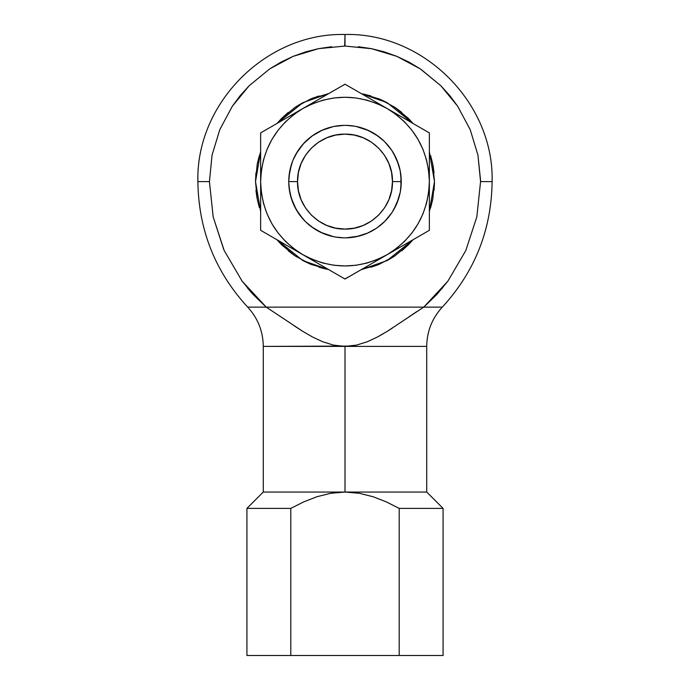 <?xml version="1.0" encoding="UTF-8"?>
<svg xmlns="http://www.w3.org/2000/svg" width="690" height="690" viewBox="0 0 690 690"><rect width="100%" height="100%" fill="white"/><g stroke="black" fill="none" stroke-linecap="round" stroke-linejoin="round"><path stroke-width="1.03" d="M345.285 46.049L344.69 46.049L345 34.5L345 46.049L371.824 48.731M331.718 46.704L318.564 48.654L305.661 51.888L293.138 56.364L281.115 62.048L269.712 68.888L249.168 85.741L240.224 95.591L232.297 106.277L219.765 129.72L212.046 155.155L209.441 181.608C194.132 181.608 194.132 181.608 209.441 181.608L212.046 155.155L219.765 129.72L232.297 106.277L249.168 85.741L269.712 68.888L293.138 56.364L318.564 48.654L345 46.049M361.319 93.616L387.081 102.629L413.043 123.484L408.282 118.326L394.723 107.2L379.25 98.929L361.319 93.616M429.361 151.748L434.493 181.608L429.361 211.476L432.777 199.065L434.493 181.608L432.777 164.151L430.638 155.63M413.043 239.74L387.081 260.596L361.319 269.6L379.25 264.287L394.723 256.016L408.282 244.89L413.043 239.74M290.792 655.5L290.792 508.392L303.583 501.941L316.943 496.722L330.777 493.272L345 492.048L426.731 492.048L443.075 508.392L399.208 508.392L399.208 655.5L246.925 655.5L246.925 508.392L290.792 508.392L246.925 508.392L263.269 492.048L345 492.048L359.318 493.29L373.212 496.774L386.46 501.958L399.208 508.392L399.208 655.5C456.987 655.5 456.987 655.5 399.208 655.5L290.792 655.5C233.013 655.5 233.013 655.5 290.792 655.5L290.792 508.392L303.583 501.941L316.943 496.722L330.777 493.272L345 492.048L263.269 492.048L263.269 346.397L345 346.397L345 492.048L359.318 493.29L373.212 496.774L386.46 501.958L399.208 508.392L443.075 508.392L426.731 492.048L345 492.048L345 346.397L333.477 345.112L322.532 341.688L312.389 336.927L302.832 331.39L266.237 307.128L242.121 281.158L224.207 250.565L213.167 216.876L209.441 181.608L213.167 216.876L223.732 249.495M480.55 180.426L480.559 181.608C495.868 181.608 495.868 181.608 480.559 181.608L476.833 216.876L465.793 250.565L447.879 281.158L423.764 307.128L387.107 331.424L377.499 336.979L367.356 341.731L356.454 345.129L345 346.397L426.731 346.397L345 346.397L333.477 345.112L322.532 341.688L312.389 336.927L302.832 331.39L266.237 307.128L247.693 307.128C215.125 271.619 198.522 229.787 197.892 181.608L209.441 181.608M288.756 181.608A56.244 56.244 0 0 1 345 125.364A56.244 56.244 0 0 1 401.244 181.608A56.244 56.244 0 0 0 345 125.364A56.244 56.244 0 0 0 288.756 181.608L297.528 181.608C296.916 156.233 319.643 133.532 345 134.145C370.375 133.532 393.076 156.233 392.472 181.608L401.244 181.608L392.472 181.608L391.558 172.353L388.858 163.444L384.468 155.241L378.569 148.048L371.375 142.14L363.164 137.758L354.263 135.05L345 134.145L335.737 135.05L326.836 137.758L318.625 142.14L311.432 148.048L305.532 155.241L301.142 163.444L298.442 172.353L297.528 181.608L298.442 190.871L301.142 199.772L305.532 207.983L311.432 215.177L318.625 221.076L326.836 225.466L335.737 228.166L345 229.08L354.263 228.166L363.164 225.466L371.375 221.076L378.569 215.177L384.468 207.983L388.858 199.772L391.558 190.871L392.472 181.608C393.084 206.983 370.358 229.684 345 229.08C319.625 229.684 296.924 206.983 297.528 181.608L288.756 181.608A56.244 56.244 0 0 0 345 237.852A56.244 56.244 0 0 0 401.244 181.608A56.244 56.244 0 0 1 345 237.852A56.244 56.244 0 0 1 288.756 181.608L289.645 171.672M288.765 182.669L289.835 192.579M290.059 193.614L293.043 203.136M293.448 204.102L298.235 212.856M298.83 213.728L305.23 221.378M305.981 222.12L313.752 228.373M314.64 228.951L323.481 233.574M324.455 233.962L334.029 236.773M335.349 237.015L343.655 237.834M346.052 237.843L358.783 236.135M357.006 236.558L363.984 234.548M367.494 233.16L376.248 228.373M377.12 227.778L384.77 221.378M385.512 220.628L391.765 212.856L384.753 221.395M392.343 211.977L396.957 203.136L400.166 192.536M397.354 202.153L400.157 192.579M400.355 191.544L401.244 181.608M401.235 180.556L400.166 170.637M399.941 169.602L396.957 160.089L400.157 170.62M396.552 159.114L391.765 150.368M391.17 149.488L384.77 141.838M384.02 141.105L376.248 134.843M375.36 134.265L366.519 129.651L355.971 126.451L365.545 129.254M354.651 126.201L346.346 125.382M343.948 125.382L334.029 126.451M332.994 126.667L323.481 129.651M322.506 130.065L313.752 134.843M312.88 135.438L305.23 141.838M304.488 142.597L298.235 150.36M297.657 151.248L293.043 160.089M292.646 161.063L289.843 170.637M413.767 239.318L387.185 254.67L396.353 248.538L404.651 241.267L411.93 232.97L418.062 223.793L422.944 213.891L426.489 203.447L428.637 192.622L429.361 181.608L428.637 170.603L426.489 159.778L422.944 149.325L418.062 139.432L411.93 130.255L404.651 121.958L396.353 114.678L387.185 108.546L377.283 103.673L366.839 100.119L356.014 97.971L345 97.247L333.986 97.971L323.162 100.119L312.717 103.673L302.815 108.546L293.647 114.678L285.349 121.958L278.07 130.255L271.938 139.432L267.056 149.325L263.511 159.778L261.363 170.603L260.639 181.608L261.363 192.622L263.511 203.447L267.056 213.891L271.938 223.793L278.07 232.97L285.349 241.267L293.647 248.538L302.815 254.67L312.717 259.552L323.162 263.097L333.986 265.253L345 265.969L356.014 265.253L366.839 263.097L377.283 259.552L387.185 254.67C359.059 269.678 330.941 269.678 302.815 254.67C275.759 237.817 261.7 213.469 260.639 181.608C261.7 149.747 275.759 125.399 302.815 108.546L260.639 132.903L260.639 230.313L286.798 245.424L345 279.027L429.361 230.313L429.361 181.608C428.3 213.469 414.241 237.826 387.185 254.67L429.361 230.313L429.361 132.903L387.185 108.546C414.241 125.399 428.3 149.756 429.361 181.608L429.361 132.903L387.185 108.546L345 84.197L302.815 108.546C330.941 93.538 359.059 93.538 387.185 108.546L345 84.197L260.639 132.903L260.639 230.313L345 279.027L387.185 254.67L357.981 271.532M339.842 87.173L345.052 84.223M334.641 90.174L337.246 88.674M276.233 123.898L332.019 91.692M360.594 93.202L386.814 108.339M355.359 90.174L357.981 91.684M350.158 87.173L352.754 88.674M260.639 138.854L260.708 132.859M260.639 144.866L260.639 141.855M260.639 212.313L260.639 147.893M270.998 126.925L273.62 125.408M265.797 129.927L268.393 128.426M265.797 233.289L260.639 230.313M270.998 236.299L268.393 234.79M329.406 270.023L273.611 237.809M260.639 181.582L260.639 182.031M260.639 218.359L260.639 215.332M260.639 224.362L260.639 221.361M334.641 273.042L332.019 271.532M339.842 276.043L337.246 274.542M350.158 276.043L344.888 278.958M355.359 273.042L352.754 274.542M429.361 224.362L429.361 230.313M429.361 218.359L429.361 221.361M429.361 150.912L429.361 215.332M419.003 236.299L416.389 237.809M424.203 233.289L421.607 234.79M424.203 129.927L429.361 132.903M419.003 126.925L421.607 128.426M387.211 108.563L416.389 125.408M429.361 181.643L429.361 181.185M429.361 144.866L429.361 147.893M429.361 138.854L429.361 141.855M328.682 269.6L302.919 260.596L276.957 239.74L281.718 244.89L295.277 256.016L310.75 264.287L328.682 269.6M260.639 211.476L255.507 181.608L260.639 151.748L257.223 164.151L255.507 181.608L257.223 199.065L259.362 207.595M276.957 123.484L302.919 102.629L328.682 93.616L310.75 98.929L295.277 107.2L281.718 118.326L276.957 123.484M480.559 181.608L492.108 181.608C491.478 229.787 474.875 271.619 442.307 307.128L423.764 307.128L436.546 294.811L447.879 281.158L465.793 250.565L476.833 216.876L480.559 181.608L477.954 155.155L470.235 129.72L457.703 106.277L449.777 95.591L440.832 85.741L420.926 69.311M371.436 48.654L396.862 56.364L420.288 68.888L408.885 62.048L396.862 56.364L384.339 51.888L371.436 48.654L358.282 46.704M420.288 68.888L440.832 85.741L457.703 106.277L470.235 129.72L477.954 155.155L480.55 180.375M224.207 250.565L242.121 281.158L253.454 294.811L266.237 307.128L423.764 307.128L266.237 307.128L253.454 294.811L247.296 287.773M426.731 492.048L426.731 346.397C426.929 331.321 432.121 318.237 442.307 307.128L423.764 307.128L442.704 287.773M480.559 181.574L480.55 180.538M209.441 181.677L209.45 182.617M363.535 94.056L370.978 95.97M380.259 99.36L387.185 102.681M395.629 107.812L401.77 112.427M409.058 119.111L413.043 123.484M432.984 165.229L434.062 172.836M434.484 182.712L434.062 190.38M432.552 200.152L430.638 207.587M408.282 244.89L401.778 250.789M393.8 256.628L387.185 260.535M378.232 264.701L370.978 267.246M362.457 269.385L361.319 269.6M326.465 269.16L319.022 267.246M309.741 263.865L302.815 260.535M294.371 255.404L288.222 250.789M280.951 244.105L276.957 239.74M257.016 197.987L255.938 190.38M255.507 181.608L255.938 172.845M257.448 163.073L259.362 155.63M281.718 118.326L288.222 112.436M296.2 106.596L302.815 102.681M311.768 98.515L319.022 95.97M327.543 93.84L328.682 93.616M443.075 508.392L443.075 655.5L399.208 655.5M242.121 281.158L241.647 280.511M423.764 307.128L387.107 331.424L377.499 336.979L383.562 333.572M387.168 331.39L392.722 327.845M408.747 316.995L409.955 316.167M294.164 325.784L301.901 330.812M336.41 345.681L336.841 345.75M266.237 307.128L247.693 307.128C257.879 318.237 263.071 331.321 263.269 346.397L350.796 346.07L356.454 345.129L367.356 341.731L377.499 336.979M400.864 322.385L402.348 321.368M408.756 316.986L416.889 311.518M391.791 150.394L384.83 141.899M376.291 134.878L375.55 134.386M333.123 126.641L321.747 130.401M312.397 135.783L311.673 136.31M311.932 136.12L303.203 143.977M303.169 144.012L296.062 153.896M289.067 187.499L289.17 188.43M311.94 227.105L314.381 228.787M311.889 227.07L322.239 233.039M356.454 236.67L367.753 233.039M377.81 227.295L378.974 226.432M386.029 220.076L386.754 219.282M398.087 200.186L398.466 199.065M400.925 187.577L400.942 175.846M398.527 164.341L393.774 153.603M389.35 147.03L386.107 143.227M378.111 136.146L367.96 130.263M356.773 126.615L354.807 126.227M333.279 126.606L324.938 129.064M322.23 130.186L311.949 136.103M290.309 168.481L290.68 167.04M289.282 173.966L289.058 175.778M291.292 198.289L289.067 187.533M296.07 209.346L303.255 219.299M367.882 232.987L365.622 233.936M393.714 209.717L398.596 198.66M400.89 187.904L400.933 187.456M400.933 175.752L400.881 175.269M398.492 164.237L398.139 163.176M394.188 154.336L393.636 153.361M378.551 136.473L378.06 136.111M368.512 130.513L356.152 126.486M298.347 150.204L296.295 153.482M289.058 175.812L288.825 178.926M311.992 227.148L314.235 228.692M320.755 232.357L333.684 236.705M356.092 236.748L356.704 236.618M367.891 232.979L368.572 232.677M378.724 136.603L377.689 135.844M312.725 135.55L311.984 136.077M303.246 143.925L296.338 153.413M291.542 164.142L289.076 175.622M288.791 183.635L289.084 187.654M291.163 197.875L296.26 209.665L303.16 219.187L300.366 215.823M356.756 236.61L359.723 235.894M378.111 227.07L378.741 226.605M386.236 219.86L386.831 219.204M393.731 209.691L394.111 209.018M398.268 199.651L398.501 198.944M400.925 175.648L400.942 187.395M398.535 164.375L397.457 161.322M291.516 164.22L291.197 165.229M289.188 174.699L289.067 175.691M333.261 236.61L337.272 237.317M378.094 227.079L383.485 222.629M394.628 155.147L393.68 153.447M311.949 227.114L312.915 227.795M321.031 232.487L322.127 232.987M375.429 228.907L376.223 228.39M197.892 181.608C195.857 103.017 266.4 32.465 345 34.5C423.6 32.465 494.144 103.017 492.108 181.608"/></g></svg>
